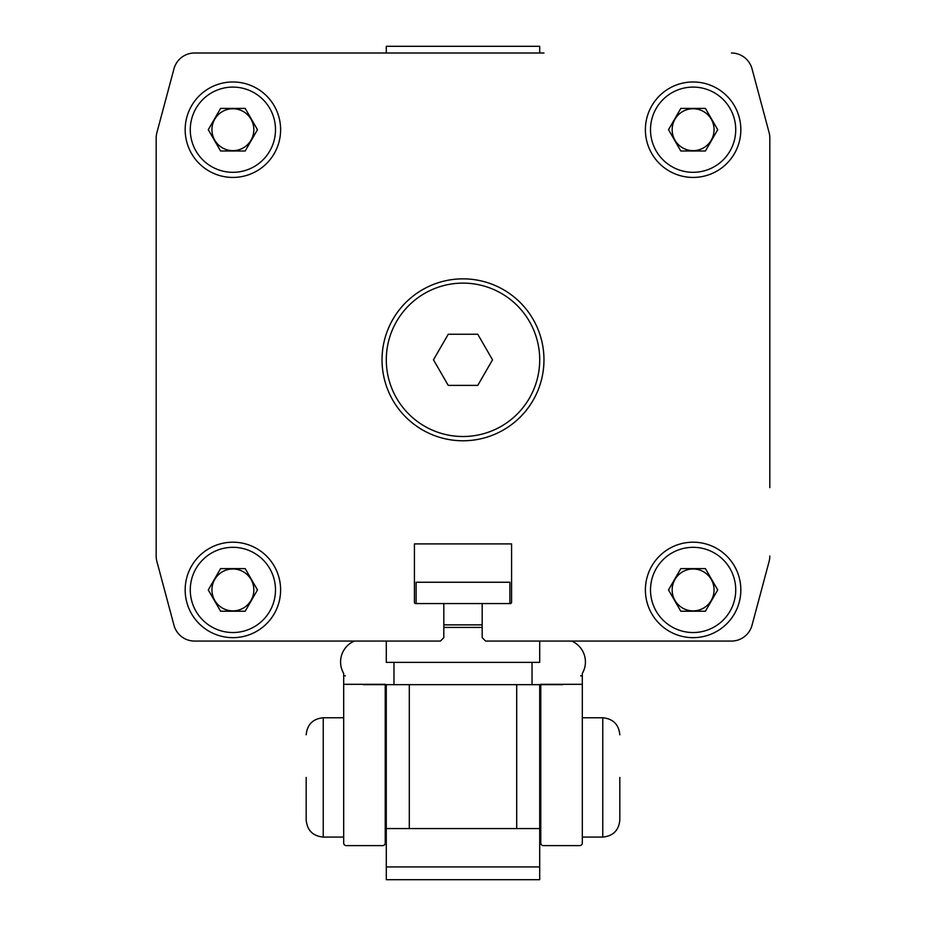 <?xml version="1.0" encoding="UTF-8"?>
<svg xmlns="http://www.w3.org/2000/svg" width="926" height="926" viewBox="0 0 926 926"><rect width="100%" height="100%" fill="white"/><g stroke="black" fill="none" stroke-linecap="round" stroke-linejoin="round"><path stroke-width="1.39" d="M586.575 641.07L731.436 641.07L485.583 641.07L482.18 637.655L482.18 603.567L510.295 603.567A1.273 1.273 0 0 0 511.58 602.282L511.58 543.909L414.42 543.909L414.42 602.282A1.273 1.273 0 0 0 415.705 603.567L443.82 603.567L443.82 637.655L440.417 641.07L194.564 641.07L339.425 641.07M156.911 561.526L173.984 625.27L156.911 561.526A21.31 21.31 0 0 1 156.181 556.017L156.181 138.043L156.181 556.017M173.984 68.79L156.911 132.534L173.984 68.79A21.31 21.31 0 0 1 194.564 53.002L543.967 53.002M382.033 53.002L194.564 53.002M769.089 132.534L752.016 68.79L769.089 132.534A21.31 21.31 0 0 1 769.819 138.043L769.819 487.655M769.819 278.853L769.819 138.043M752.016 625.27L769.089 561.526L752.016 625.27A21.31 21.31 0 0 1 731.436 641.07M280.613 129.698A47.724 47.724 0 0 0 232.889 81.974A47.724 47.724 0 0 0 185.165 129.698A47.724 47.724 0 0 0 232.889 177.433A47.724 47.724 0 0 0 280.613 129.698M280.613 589.931A47.724 47.724 0 0 0 232.889 542.196A47.724 47.724 0 0 0 185.165 589.931A47.724 47.724 0 0 0 232.889 637.655A47.724 47.724 0 0 0 280.613 589.931M740.835 589.931A47.724 47.724 0 0 0 693.111 542.196A47.724 47.724 0 0 0 645.387 589.931A47.724 47.724 0 0 0 693.111 637.655A47.724 47.724 0 0 0 740.835 589.931M740.835 129.698A47.724 47.724 0 0 0 693.111 81.974A47.724 47.724 0 0 0 645.387 129.698A47.724 47.724 0 0 0 693.111 177.433A47.724 47.724 0 0 0 740.835 129.698M543.967 359.82A80.967 80.967 0 0 0 463 278.853A80.967 80.967 0 0 0 382.033 359.82A80.967 80.967 0 0 0 463 440.776A80.967 80.967 0 0 0 543.967 359.82M275.497 129.698A42.619 42.619 0 0 1 232.889 172.317A42.619 42.619 0 0 1 190.27 129.698A42.619 42.619 0 0 1 232.889 87.09A42.619 42.619 0 0 1 275.497 129.698M275.497 589.931A42.619 42.619 0 0 1 232.889 632.539A42.619 42.619 0 0 1 190.27 589.931A42.619 42.619 0 0 1 232.889 547.312A42.619 42.619 0 0 1 275.497 589.931M735.73 589.931A42.619 42.619 0 0 1 693.111 632.539A42.619 42.619 0 0 1 650.503 589.931A42.619 42.619 0 0 1 693.111 547.312A42.619 42.619 0 0 1 735.73 589.931M735.73 129.698A42.619 42.619 0 0 1 693.111 172.317A42.619 42.619 0 0 1 650.503 129.698A42.619 42.619 0 0 1 693.111 87.09A42.619 42.619 0 0 1 735.73 129.698M253.84 129.698A20.951 20.951 0 0 0 232.889 108.747A20.951 20.951 0 0 0 211.938 129.698A20.951 20.951 0 0 0 232.889 150.66A20.951 20.951 0 0 0 253.84 129.698M253.84 589.931A20.951 20.951 0 0 0 232.889 568.981A20.951 20.951 0 0 0 211.938 589.931A20.951 20.951 0 0 0 232.889 610.882A20.951 20.951 0 0 0 253.84 589.931M714.062 589.931A20.951 20.951 0 0 0 693.111 568.981A20.951 20.951 0 0 0 672.16 589.931A20.951 20.951 0 0 0 693.111 610.882A20.951 20.951 0 0 0 714.062 589.931M714.062 129.698A20.951 20.951 0 0 0 693.111 108.747A20.951 20.951 0 0 0 672.16 129.698A20.951 20.951 0 0 0 693.111 150.66A20.951 20.951 0 0 0 714.062 129.698M769.819 556.017A21.31 21.31 0 0 1 769.089 561.526M731.436 53.002A21.31 21.31 0 0 1 752.016 68.79M156.181 138.043A21.31 21.31 0 0 1 156.911 132.534M194.564 641.07A21.31 21.31 0 0 1 173.984 625.27M482.18 603.567L443.82 603.567M416.121 603.567L416.121 582.257L509.879 582.257L509.879 603.567M443.82 624.876L482.18 624.876M220.585 108.4L245.193 108.4L257.486 129.698L245.193 151.007L220.585 151.007L208.281 129.698L220.585 108.4M220.585 568.622L245.193 568.622L257.486 589.931L245.193 611.229L220.585 611.229L208.281 589.931L220.585 568.622M680.807 568.622L705.415 568.622L717.719 589.931L705.415 611.229L680.807 611.229L668.514 589.931L680.807 568.622M680.807 108.4L705.415 108.4L717.719 129.698L705.415 151.007L680.807 151.007L668.514 129.698L680.807 108.4M386.292 359.82A76.708 76.708 0 0 0 463 436.516A76.708 76.708 0 0 0 539.708 359.82A76.708 76.708 0 0 0 463 283.113A76.708 76.708 0 0 0 386.292 359.82M433.472 359.82L448.242 385.39L477.758 385.39L492.528 359.82L477.758 334.251L448.242 334.251L433.472 359.82M386.292 53.002L386.292 46.3L539.708 46.3L539.708 53.002M582.315 673.422A22.71 22.71 0 0 0 571.655 641.07A22.71 22.71 0 0 1 582.315 673.422L582.315 843.054A2.558 2.558 0 0 1 579.757 845.612L543.33 845.612A2.558 2.558 0 0 1 540.772 843.054L540.772 814.07M345.317 675.841L343.685 675.841L343.685 673.422A22.71 22.71 0 0 1 354.345 641.07A22.71 22.71 0 0 0 343.685 673.422M580.683 675.841L582.315 675.841L580.718 675.795M582.315 717.766L602.768 717.766C613.116 718.784 618.799 724.468 619.818 734.816C618.799 724.468 613.116 718.784 602.768 717.766L602.768 837.081L582.315 837.081L582.315 843.054M343.685 717.766L323.232 717.766C312.884 718.784 307.2 724.468 306.182 734.816C307.2 724.468 312.884 718.784 323.232 717.766L323.232 837.081L343.685 837.081L343.685 843.054L343.685 684.314L385.228 684.314M345.282 675.795L343.685 675.795L343.685 684.314M540.772 843.054L540.772 684.661M579.757 845.612L543.33 845.612M385.228 814.07L385.228 843.054A2.558 2.558 0 0 1 382.67 845.612L346.243 845.612A2.558 2.558 0 0 1 343.685 843.054M382.67 845.612L346.243 845.612M385.228 684.661L385.228 843.054M516.696 684.661L516.696 828.562M409.304 684.661L409.304 828.562M539.708 641.07L539.708 662.368L386.292 662.368L386.292 641.07M386.292 684.661L386.292 828.562L539.708 828.562L539.708 684.661M386.292 866.921L386.292 879.7L539.708 879.7L539.708 866.921L386.292 866.921L386.292 828.562M539.708 828.562L539.708 866.921M443.82 627.423L482.18 627.423M306.182 777.423L306.182 820.042L306.182 777.423M619.818 777.423L619.818 820.042L619.818 777.423M540.772 684.314L582.315 684.314M363.281 684.661L393.967 684.661L393.967 662.368M393.967 684.661L532.033 684.661L532.033 662.368M340.571 661.94A22.71 22.71 0 0 1 354.345 641.07M532.033 684.661L562.719 684.661M323.232 837.081C312.884 836.074 307.2 830.39 306.182 820.042C307.2 830.39 312.884 836.074 323.232 837.081M602.768 837.081C613.116 836.074 618.799 830.39 619.818 820.042C618.799 830.39 613.116 836.074 602.768 837.081"/></g></svg>
